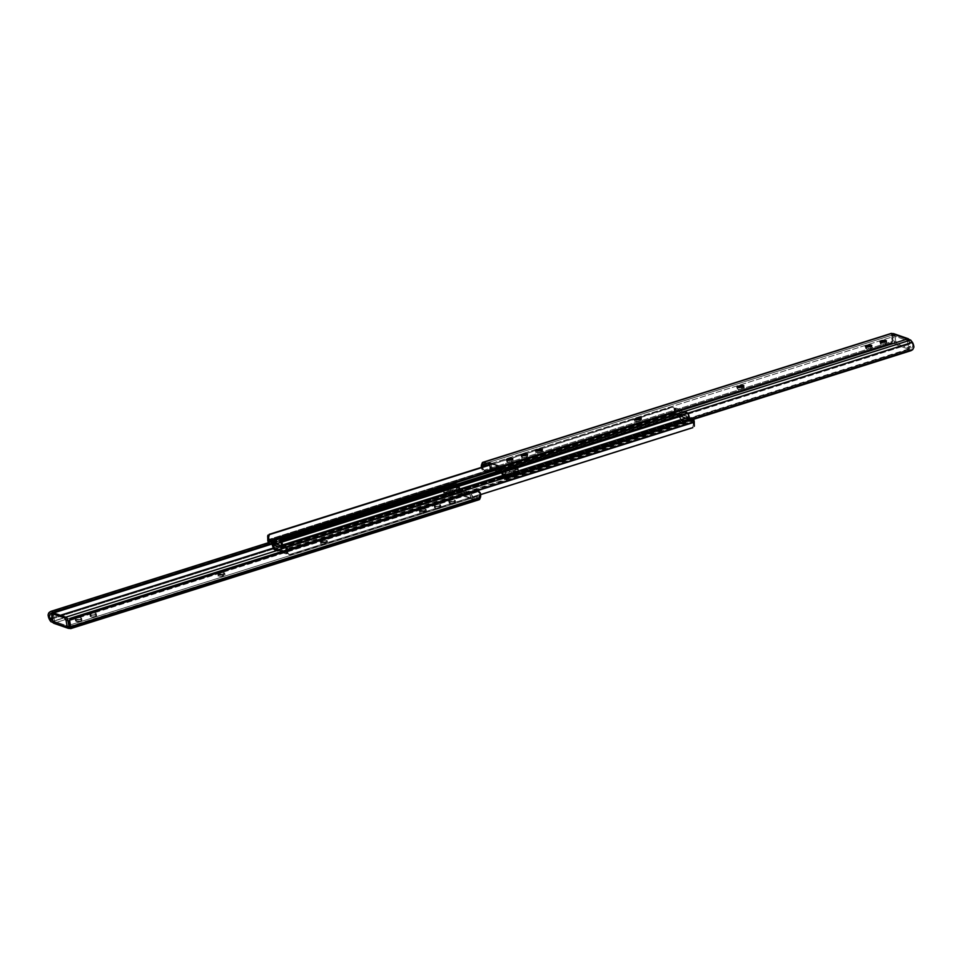 <?xml version="1.0" encoding="UTF-8"?>
<svg xmlns="http://www.w3.org/2000/svg" width="962" height="962" viewBox="0 0 962 962"><rect width="100%" height="100%" fill="white"/><g stroke="black" fill="none" stroke-linecap="round" stroke-linejoin="round"><path stroke-width="0.72" stroke-dasharray="4.81 3.61" d="M454.04 503.27A2.994 0.806 -10.1 0 0 455.591 502.26A2.994 0.806 -10.1 0 0 455.23 501.972L454.894 500.072A2.994 0.806 169.9 0 1 455.242 500.36A2.994 0.806 169.9 0 1 453.703 501.382L454.521 503.102L455.567 502.212L453.511 501.659L449.194 503.186L454.04 503.27L453.703 501.382L448.977 501.43L449.915 500.396L454.389 499.903L455.242 500.48L453.703 501.382A2.994 0.806 169.9 0 1 449.699 501.707L450.036 503.607A2.994 0.806 -10.1 0 0 454.04 503.27M439.393 507.9A2.994 0.806 -10.1 0 0 440.933 506.89A2.994 0.806 -10.1 0 0 440.572 506.589L440.235 504.701A2.994 0.806 169.9 0 1 440.596 504.99A2.994 0.806 169.9 0 1 439.057 506.012L439.393 507.9L440.596 507.359L440.079 506.421L437.169 506.469L434.535 507.647L436.123 508.357L439.393 507.9L439.057 506.012L435.786 506.457L434.199 505.747L438.997 504.401L440.584 504.942L439.057 506.012A2.994 0.806 169.9 0 1 435.052 506.337L435.389 508.225A2.994 0.806 -10.1 0 0 439.393 507.9M95.07 616.57A2.994 0.806 -10.1 0 0 96.609 615.548A2.994 0.806 -10.1 0 0 96.248 615.259L95.911 613.359A2.994 0.806 169.9 0 1 96.272 613.66A2.994 0.806 169.9 0 1 94.733 614.67L95.07 616.57L96.272 616.029L95.43 615.007L92.28 615.259L90.212 616.317L91.799 617.027L95.07 616.57L94.733 614.67L91.462 615.127L89.875 614.417L94.673 613.071L96.26 613.612L94.733 614.67A2.994 0.806 169.9 0 1 90.729 615.007L91.065 616.895A2.994 0.806 -10.1 0 0 95.07 616.57M80.411 621.187A2.994 0.806 -10.1 0 0 81.95 620.177A2.994 0.806 -10.1 0 0 81.602 619.889L81.265 617.989A2.994 0.806 169.9 0 1 81.614 618.277A2.994 0.806 169.9 0 1 80.074 619.3L80.892 621.019L81.938 620.129L79.882 619.576L75.565 621.103L80.411 621.187L80.074 619.3L75.337 619.348L76.275 618.313L80.76 617.82L81.602 618.398L80.074 619.3A2.994 0.806 169.9 0 1 76.07 619.624L76.407 621.524A2.994 0.806 -10.1 0 0 80.411 621.187M69.06 626.587L478.715 497.907L475.084 496.777L470.815 497.991L461.435 494.733L465.163 493.193L465.644 495.286L463.504 496.079L472.883 499.338L474.05 498.917L473.845 496.981L474.05 498.917L478.655 499.663A3.992 1.671 -107.5 0 0 479.184 499.687M53.716 620.995L54.329 621.308L53.451 621.825L54.606 621.464L68.999 626.466L54.606 621.464L53.499 615.271L51.768 615.824L53.499 615.271L54.606 621.464L53.451 621.825L53.692 623.232L53.451 621.825L54.341 621.236L53.716 620.995L65.801 617.183L53.716 620.995M465.163 493.193L462.073 492.123L276.707 550.625L462.073 492.123L465.319 493.326L464.49 493.819L464.826 495.707L463.504 496.079L472.883 499.338L471.188 493.061L462.818 490.247L463.504 496.079L463.167 494.179L464.49 493.819L464.826 495.707L465.656 495.214L461.652 493.145L458.429 485.305L462.073 492.123L460.317 489.057L273.268 548.087L460.317 489.057A3.175 1.323 -107.5 0 1 459.656 487.433L458.429 485.305A5.171 2.164 -107.5 0 0 459.896 490.175L49.567 619.672L459.896 490.175L461.279 492.58L51.359 621.945L461.279 492.58A3.992 1.671 -107.5 0 0 462.806 494.155L54.545 622.991L53.475 622.667L54.545 622.991L462.806 494.155L465.5 495.093L465.163 493.193M423.689 510.69L419.336 510.774L424.579 508.958L426.142 509.499L423.689 510.69A2.994 0.806 169.9 0 1 419.324 510.726A2.994 0.806 169.9 0 1 420.863 509.716L421.212 511.604L420.021 512.914L423.484 512.734L426.479 511.231L421.212 511.604A2.994 0.806 -10.1 0 0 419.66 512.614A2.994 0.806 -10.1 0 0 424.026 512.59L423.689 510.69L424.026 512.59L424.951 512.289A2.994 0.806 -10.1 0 0 426.491 511.279A2.994 0.806 -10.1 0 0 422.126 511.315L421.212 511.604L420.863 509.716L421.789 509.415L422.126 511.315L421.789 509.415A2.994 0.806 169.9 0 1 426.154 509.379A2.994 0.806 169.9 0 1 424.603 510.401L424.951 512.289L424.603 510.401L423.689 510.69M324.795 541.895L320.442 541.822L325.685 540.163L327.248 540.704L324.795 541.895A2.994 0.806 169.9 0 1 320.442 541.931A2.994 0.806 169.9 0 1 321.981 540.921L322.318 542.808L321.128 544.119L324.603 543.939L327.585 542.448L322.318 542.808A2.994 0.806 -10.1 0 0 320.779 543.831A2.994 0.806 -10.1 0 0 325.132 543.795L324.795 541.895L325.132 543.795L326.058 543.506A2.994 0.806 -10.1 0 0 327.597 542.484A2.994 0.806 -10.1 0 0 323.244 542.52L322.318 542.808L321.981 540.921L322.907 540.632L323.244 542.52L322.907 540.632A2.994 0.806 169.9 0 1 327.26 540.596A2.994 0.806 169.9 0 1 325.721 541.606L326.058 543.506L325.721 541.606L324.795 541.895M222.21 574.278L217.869 574.194L223.1 572.534L224.675 573.087L222.21 574.278A2.994 0.806 169.9 0 1 217.857 574.314A2.994 0.806 169.9 0 1 219.396 573.292L219.733 575.192L218.542 576.491L222.018 576.322L225 574.819L219.733 575.192A2.994 0.806 -10.1 0 0 218.194 576.202A2.994 0.806 -10.1 0 0 222.547 576.166L222.21 574.278L222.547 576.166L223.473 575.877A2.994 0.806 -10.1 0 0 225.012 574.855A2.994 0.806 -10.1 0 0 220.659 574.891L219.733 575.192L219.396 573.292L220.322 573.003L220.659 574.891L220.322 573.003A2.994 0.806 169.9 0 1 224.675 572.967A2.994 0.806 169.9 0 1 223.136 573.977L223.473 575.877L223.136 573.977L222.21 574.278M69.432 626.563L70.298 626.587L70.671 628.619L478.655 499.663L475.962 498.725L475.625 496.837L478.715 497.907L70.346 626.779L69.348 625.673L69.733 627.825M474.747 491.474L71.344 618.782L71.717 617.82L71.344 618.782L474.747 491.474L70.491 619.239L475.661 491.366L477.898 491.774L69.336 620.718L477.898 491.774A3.992 3.211 21 0 0 475.661 491.366L474.747 491.474L475.12 490.512L474.747 491.474M69.517 620.286L70.491 619.239A3.992 3.211 21 0 0 69.384 620.562L69.817 619.456M479.184 492.857L477.898 491.774L479.184 492.857M479.545 495.743A3.175 1.323 -107.5 0 0 479.677 494.396L478.715 497.907L479.545 495.743L69.24 625.24L479.545 495.743M60.353 615.295L52.128 617.881L60.353 615.295M52.549 620.201L53.379 620.694L53.415 622.654L52.333 622.378L53.415 622.654L52.549 620.201M459.247 485.918L459.439 486.628A6.325 1.708 169.9 0 1 456.168 488.804L448.929 490.764L444.023 490.668L443.302 490.139L443.987 489.045L450.228 486.736L456.108 485.762L459.403 486.568L458.044 488.071L452.477 489.971A6.325 1.708 169.9 0 1 443.278 490.043A6.325 1.708 169.9 0 1 446.536 487.902L446.873 489.802L455.315 487.71L459.018 487.938L459.752 488.804L456.505 490.704L448.076 492.784L443.638 492.039L445.863 490.151L446.873 489.802L447.21 491.69L443.975 493.59L445.382 494.624L453.15 493.759L458.718 491.859L460.077 490.355L455.651 489.61L447.21 491.69A6.325 1.708 -10.1 0 0 443.951 493.831A6.325 1.708 -10.1 0 0 453.15 493.759L456.842 492.592A6.325 1.708 -10.1 0 0 460.101 490.452A6.325 1.708 -10.1 0 0 450.901 490.524L450.565 488.636A6.325 1.708 169.9 0 1 459.764 488.552A6.325 1.708 169.9 0 1 456.505 490.704L456.842 492.592L456.505 490.704L452.813 491.871L453.15 493.759L452.813 491.871A6.325 1.708 169.9 0 1 443.614 491.943A6.325 1.708 169.9 0 1 446.873 489.802L450.565 488.636L450.901 490.524L447.21 491.69L446.873 489.802L443.638 491.69L444.36 492.568L448.076 492.784L457.527 490.343L459.74 488.468L455.315 487.71L446.873 489.802A6.325 1.708 -10.1 0 0 443.614 491.943A6.325 1.708 -10.1 0 0 452.813 491.871L452.477 489.971L452.813 491.871L456.505 490.704L456.168 488.804L456.505 490.704A6.325 1.708 -10.1 0 0 459.764 488.552A6.325 1.708 -10.1 0 0 450.565 488.636L450.228 486.736A6.325 1.708 169.9 0 1 459.427 486.664L458.682 485.088L457.239 484.956L270.502 543.891L456.325 485.064L270.226 543.795L456.325 485.064L455.543 483.706L268.554 542.712L456.337 483.393L49.218 612.457L457.78 483.525L458.429 485.305L457.78 483.525A3.992 1.683 150.1 0 0 456.337 483.393L455.543 483.706L456.325 485.064L457.239 484.956A3.992 1.683 -29.9 0 1 458.682 485.088L458.994 485.401M271.38 544.203L458.682 485.088L271.38 544.203M70.647 628.427L54.642 623.256L54.341 621.236M472.546 497.45L472.883 499.338L474.05 498.917L473.713 497.029L470.815 497.991L461.435 494.733L463.167 494.179L462.65 491.281L460.918 491.822L461.435 494.733L461.002 490.873L469.576 493.674L470.815 497.991L470.298 495.093L472.029 494.54L472.546 497.45M461.315 490.776L463.047 490.235L471.188 493.061L469.456 493.614L461.315 490.776L463.047 490.235L462.65 491.281L460.918 491.822L461.315 490.776M475.962 498.725L474.182 498.881L473.845 496.981L475.625 496.837L475.962 498.725M471.188 493.061L469.456 493.614L470.298 495.093L472.029 494.54L471.188 493.061M81.097 619.708A2.994 0.806 -10.1 0 0 77.706 619.865A2.994 0.806 -10.1 0 0 75.553 621.055A2.994 0.806 -10.1 0 0 75.902 621.344L75.565 619.456A2.994 0.806 169.9 0 1 75.216 619.155A2.994 0.806 169.9 0 1 77.369 617.977A2.994 0.806 169.9 0 1 80.76 617.82L81.097 619.708M76.407 621.524L75.565 619.456L76.407 621.524M95.755 615.079A2.994 0.806 -10.1 0 0 92.364 615.247A2.994 0.806 -10.1 0 0 90.2 616.426A2.994 0.806 -10.1 0 0 90.56 616.726L90.224 614.826A2.994 0.806 169.9 0 1 89.863 614.538A2.994 0.806 169.9 0 1 92.027 613.347A2.994 0.806 169.9 0 1 95.418 613.191L95.755 615.079M91.065 616.895L90.224 614.826L91.065 616.895M440.079 506.421A2.994 0.806 -10.1 0 0 436.688 506.577A2.994 0.806 -10.1 0 0 434.535 507.768A2.994 0.806 -10.1 0 0 434.884 508.056L434.547 506.156A2.994 0.806 169.9 0 1 434.187 505.868A2.994 0.806 169.9 0 1 436.351 504.677A2.994 0.806 169.9 0 1 439.742 504.521L440.079 506.421M435.389 508.225L434.547 506.156L435.389 508.225M454.725 501.791A2.994 0.806 -10.1 0 0 451.334 501.948A2.994 0.806 -10.1 0 0 449.182 503.138A2.994 0.806 -10.1 0 0 449.543 503.427L449.206 501.539A2.994 0.806 169.9 0 1 448.845 501.238A2.994 0.806 169.9 0 1 450.998 500.06A2.994 0.806 169.9 0 1 454.389 499.903L454.725 501.791M450.036 503.607L449.206 501.539L450.036 503.607M53.692 623.232L54.509 623.364M70.575 628.559L69.961 628.463M70.587 628.631L69.348 625.673M53.68 613.371L53.499 615.271A2.67 1.118 -107.5 0 1 53.668 613.383M54.642 623.256L69.625 628.463M274.904 549.939L279.317 550.348L279.834 549.374L287.83 553.342L286.099 553.884L283.706 553.054L285.437 552.513L287.903 553.342L287.626 548.184L275.108 543.831L273.196 544.312L680.014 415.909L273.22 544.841L680.014 416.45L681.084 420.153A5.171 2.164 -107.5 0 0 680.014 416.45L273.148 544.312L680.062 415.909L692.941 420.382L286.075 548.785L692.941 420.382L680.014 415.897M693.47 419.336A2.441 1.022 -107.5 0 0 692.616 418.494L679.713 414.009L272.847 542.412L285.75 546.897L692.616 418.494L286.015 547.053M505.495 471.296L513.924 469.215L517.64 469.432L518.362 470.31L515.127 472.198L506.685 474.29L502.513 473.833L502.489 472.823L504.473 471.657L505.495 471.296L505.832 473.196L502.597 475.432L504.87 476.226L511.772 475.264L517.34 473.352L518.698 471.861L514.261 471.103L505.832 473.196A6.325 1.708 -10.1 0 0 502.573 475.336A6.325 1.708 -10.1 0 0 511.772 475.264L515.464 474.098A6.325 1.708 -10.1 0 0 518.722 471.957A6.325 1.708 -10.1 0 0 509.523 472.029L509.187 470.129A6.325 1.708 169.9 0 1 518.386 470.057A6.325 1.708 169.9 0 1 515.127 472.198L515.464 474.098L515.127 472.198L511.435 473.364L511.772 475.264L511.435 473.364A6.325 1.708 169.9 0 1 502.236 473.448A6.325 1.708 169.9 0 1 505.495 471.296L509.187 470.129L509.523 472.029L505.832 473.196L505.495 471.296L502.248 473.196L502.982 474.062L506.685 474.29L516.137 471.849L518.362 469.961L513.924 469.215L505.495 471.296A6.325 1.708 -10.1 0 0 502.236 473.448A6.325 1.708 -10.1 0 0 511.435 473.364L511.099 471.476L505.218 472.45L501.923 471.645L504.136 469.757L514.718 467.255L517.303 467.544L517.797 468.783L511.099 471.476A6.325 1.708 169.9 0 1 501.899 471.548A6.325 1.708 169.9 0 1 505.158 469.408L505.495 471.296L505.158 469.408L508.85 468.241A6.325 1.708 169.9 0 1 518.049 468.169A6.325 1.708 169.9 0 1 514.79 470.31L511.099 471.476L511.435 473.364L515.127 472.198L514.79 470.31L515.127 472.198A6.325 1.708 -10.1 0 0 518.386 470.057A6.325 1.708 -10.1 0 0 509.187 470.129L508.85 468.241L509.187 470.129L505.495 471.296M272.138 544.456A2.441 1.022 72.5 0 1 272.523 542.4A2.441 1.022 72.5 0 1 272.847 542.412L679.713 414.009A2.441 1.022 -107.5 0 0 679.388 413.997A2.441 1.022 -107.5 0 0 679.112 416.498L272.246 544.901L679.112 416.498L679.34 417.063L272.474 545.466L679.34 417.063L679.461 413.973L692.616 418.494L693.674 419.709M273.966 549.254L678.895 421.572L680.098 419.456A3.175 1.323 -107.5 0 0 679.34 417.063L681.084 420.153L680.098 419.456L677.753 422.414L274.134 549.314L678.895 421.572L677.753 422.414L678.619 423.015L276.371 549.963L275.505 549.362L677.753 422.414L679.04 422.883L275.709 550.156L678.619 423.015L680.459 421.945L681.084 420.153L679.497 422.715L276.371 549.963L273.809 549.17M273.136 544.805L275.108 543.831L276.84 549.518L275.012 550.011M285.894 548.725L287.626 548.184L285.894 548.725M286.243 550.168L286.52 552.837L287.385 552.777A3.175 1.323 72.5 0 1 287.337 550.637L287.638 553.415L289.285 554.581L287.385 552.777L286.52 552.837L287.109 553.908L290.572 554.605L692.075 427.705L288.913 554.749L692.712 427.32L693.386 424.434L694.251 424.374L693.386 424.434L693.193 421.043A5.171 2.164 -107.5 0 0 693.386 424.434L692.712 427.32L288.913 554.749L286.52 552.837A5.171 2.164 72.5 0 1 286.243 550.12L286.327 549.446L693.193 421.043L286.327 549.446M692.075 427.705L692.82 427.657L692.075 427.705M287.337 550.637L477.886 490.5L287.337 550.637M286.171 553.896L287.999 553.03L286.267 553.571L286.003 550.192L286.171 553.884L283.61 552.994L282.263 551.37L284.379 550.961L279.834 549.374L277.621 550.853M272.246 544.901L272.847 542.412L285.75 546.897M290.572 554.605L289.911 554.701M288.913 554.749L289.827 554.653M287.891 553.342L287.626 548.184L275.108 543.831L276.527 549.037L274.795 549.579L276.527 549.037L279.317 550.348M284.584 551.166L282.852 551.719L283.501 552.849L285.233 552.308L284.584 551.166L282.648 551.503L284.584 551.166M278.162 549.939L279.677 549.47L278.162 549.939M283.501 552.849L285.437 552.513L283.501 552.849M674.109 408.658L674.374 413.816L686.892 418.169L685.16 412.482L686.892 411.928L685.473 412.963L687.205 412.421L688.624 417.628L686.892 418.169L688.852 417.688L282.034 546.067L688.804 417.688L687.072 412.097L685.629 412.037L687.866 412.686L500.949 471.681L687.866 412.686L500.721 471.272L686.495 412.638L685.629 412.037L282.503 539.285L686.868 411.94L684.439 411.099L682.323 412.53L684.355 411.195L682.623 411.736L685.16 412.482L686.892 411.928L684.511 411.099L682.779 411.652L685.341 412.65L686.892 418.169L674.374 413.816L675.925 413.215L494.877 470.346L675.925 413.215L675.673 412.554A5.171 2.164 -107.5 0 0 675.48 409.163L673.869 407.419L671.428 407.395L267.953 535.161L671.428 407.395L489.562 465.163L673.087 407.251L675.48 409.163L672.715 407.419L674.362 408.585L674.627 411.832A2.441 1.022 -107.5 0 0 676.25 415.103L689.153 419.588L282.287 547.991L689.153 419.588A2.441 1.022 -107.5 0 0 689.477 419.6A2.441 1.022 -107.5 0 0 689.754 417.099L689.526 416.534L502.597 475.529L689.526 416.534L688.768 414.141A3.175 1.323 -107.5 0 0 689.526 416.534L689.754 417.099L502.765 476.106L689.754 417.099L689.405 419.624L676.25 415.103L269.384 543.506L676.25 415.103L674.627 411.832L267.761 540.235L674.663 411.363A3.175 1.323 -107.5 0 0 674.615 409.223L675.48 409.163L676.106 413.275L674.374 413.816L674.001 408.97L675.733 408.429L676.106 413.275L675.733 408.429L674.037 408.718L676.563 409.487L678.294 408.946L675.829 408.104L674.109 408.658L676.563 409.487L677.621 411.039L682.166 412.626L684.511 411.099L683.982 412.073L679.352 410.497L678.294 408.946L675.901 408.116L674.17 408.658L675.829 408.104M267.797 539.766L674.663 411.363L267.797 539.766M493.771 469.961L675.673 412.554L493.771 469.961M688.852 417.147L281.986 545.55L688.852 417.147A5.171 2.164 -107.5 0 1 687.782 413.444L688.852 417.147M687.614 412.746L687.782 413.444L687.614 412.746M688.034 412.746L688.768 414.141L687.782 413.444L688.768 414.141L688.443 413.119L687.108 412.073M672.173 407.347L673.087 407.251M672.089 407.299L671.428 407.395M677.621 411.039L679.352 410.497L683.898 412.073L682.166 412.626L677.621 411.039L676.767 409.692L678.499 409.151L679.148 410.281L677.416 410.834L679.352 410.497L677.621 411.039M682.323 412.53L684.042 411.989L682.323 412.53M678.294 408.946L676.563 409.487L678.294 408.946M446.873 489.802L446.536 487.902L450.228 486.736L450.565 488.636L446.873 489.802M511.616 461.772L511.279 459.884L511.616 461.772L512.818 461.231L512.794 460.461L509.968 460.245L507.094 461.159L507.611 462.097A2.994 0.806 -10.1 0 0 511.616 461.772A2.994 0.806 -10.1 0 0 513.155 460.762A2.994 0.806 -10.1 0 0 512.794 460.461L512.59 459.259L512.301 460.293A2.994 0.806 -10.1 0 0 508.91 460.449A2.994 0.806 -10.1 0 0 506.758 461.64A2.994 0.806 -10.1 0 0 507.106 461.928L506.77 460.028L507.106 461.928L511.616 461.772M507.275 460.209L507.611 462.097L507.275 460.209M526.262 457.142L525.925 455.254L526.262 457.142L527.477 456.613L526.948 455.663L524.627 455.615L521.741 456.529L522.258 457.479A2.994 0.806 -10.1 0 0 526.262 457.142A2.994 0.806 -10.1 0 0 527.813 456.132A2.994 0.806 -10.1 0 0 527.453 455.844L527.236 454.641L526.948 455.663A2.994 0.806 -10.1 0 0 523.556 455.82A2.994 0.806 -10.1 0 0 521.404 457.01A2.994 0.806 -10.1 0 0 521.765 457.299L521.428 455.411L522.258 457.479L526.262 457.142M521.921 455.579L522.258 457.479L521.921 455.579M870.586 348.484L870.249 346.585L870.586 348.484L871.8 347.943L871.271 346.993L868.951 346.957L866.065 347.859L866.582 348.809A2.994 0.806 -10.1 0 0 870.586 348.484A2.994 0.806 -10.1 0 0 872.137 347.462A2.994 0.806 -10.1 0 0 871.776 347.174L871.56 345.971L871.271 346.993A2.994 0.806 -10.1 0 0 867.88 347.162A2.994 0.806 -10.1 0 0 865.728 348.34A2.994 0.806 -10.1 0 0 866.089 348.641L865.752 346.741L866.089 348.641L870.586 348.484M866.245 346.921L866.582 348.809L866.245 346.921M885.244 343.855L884.908 341.967L885.244 343.855L886.134 343.506L886.435 342.544L883.609 342.328L880.723 343.242L881.24 344.18A2.994 0.806 -10.1 0 0 885.244 343.855A2.994 0.806 -10.1 0 0 886.784 342.845A2.994 0.806 -10.1 0 0 886.435 342.544L886.218 341.342L885.93 342.376A2.994 0.806 -10.1 0 0 882.539 342.532A2.994 0.806 -10.1 0 0 880.386 343.723A2.994 0.806 -10.1 0 0 880.735 344.011L880.398 342.111L880.735 344.011L885.244 343.855M880.903 342.292L881.24 344.18L880.903 342.292M497.174 466.293L497.366 468.229L497.029 466.329L497.366 468.229L500.565 467.267L491.185 464.009L489.454 464.55L491.185 464.009L491.702 466.907L491.185 464.009L500.565 467.267L501.082 470.177L500.565 467.267L498.833 467.821L499.158 469.612L498.496 465.921L498.833 467.821L497.51 468.181L497.174 466.293M892.291 333.91L891.774 333.393L482.215 462.987L892.135 333.61L892.76 336.76L486.147 465.091L892.76 336.76L891.654 335.221L483.285 464.093L891.654 335.221L894.155 335.161L893.001 335.534L907.394 340.536L908.549 340.175L907.671 340.692L908.284 341.005L499.927 469.877L908.284 341.005L911.988 343.446L501.683 472.943L911.988 343.446L910.761 340.115L911.242 342.797L908.982 341.546L908.585 339.345L908.982 341.546L907.659 340.764L908.405 339.309L908.549 340.175L907.394 340.536L908.501 346.729L907.394 340.536L893.001 335.534L894.107 341.714L895.838 341.173L897.534 344.131L909.872 348.244L909.126 339.995L894.732 334.98L895.838 341.173L894.203 333.97M541.137 452.284L542.664 451.226L540.56 450.877L535.858 452.657L541.137 452.284A2.994 0.806 -10.1 0 0 542.676 451.274A2.994 0.806 -10.1 0 0 538.311 451.31L537.397 451.599A2.994 0.806 -10.1 0 0 535.846 452.621A2.994 0.806 -10.1 0 0 540.211 452.585L539.874 450.685L540.211 452.585L541.137 452.284L540.788 450.396L541.137 452.284M640.019 421.079L641.546 420.021L639.453 419.66L634.752 421.452L640.019 421.079A2.994 0.806 -10.1 0 0 641.558 420.069A2.994 0.806 -10.1 0 0 637.205 420.105L636.279 420.394A2.994 0.806 -10.1 0 0 634.74 421.404A2.994 0.806 -10.1 0 0 639.093 421.368L638.756 419.48L639.093 421.368L640.019 421.079L639.682 419.192L640.019 421.079M742.604 388.708L744.131 387.65L742.568 387.265L737.325 388.913L738.9 389.466L742.604 388.708A2.994 0.806 -10.1 0 0 744.143 387.686A2.994 0.806 -10.1 0 0 739.79 387.722L738.864 388.023A2.994 0.806 -10.1 0 0 737.325 389.033A2.994 0.806 -10.1 0 0 741.678 388.997L741.341 387.109L741.678 388.997L742.604 388.708L742.267 386.808L742.604 388.708M912.673 345.069L913.9 347.198L912.673 345.069A3.175 1.323 -107.5 0 0 912.18 343.771L912.673 345.069M911.699 341.065L912.18 343.771L911.699 341.065M892.76 336.508L892.291 334.091L891.678 336.051L892.075 339.61L892.712 337.001L892.231 334.283L891.882 335.185A5.171 2.164 -107.5 0 0 892.075 339.61L892.243 342.388L890.283 344.18L892.664 341.282L484.102 470.226L482.816 469.143L482.323 466.847M481.325 466.618L481.746 469.107L482.323 467.604A3.175 1.323 72.5 0 1 482.311 467.087M506.457 478.294L910.834 350.733L506.457 478.294L505.675 476.936L909.078 349.627L909.86 350.986L909.078 349.627L504.761 477.044L909.932 349.17L503.595 477.02A3.992 1.683 150.1 0 0 504.761 477.044L505.675 476.936L506.457 478.294L505.663 478.607L506.457 478.294M502.753 476.082L503.318 476.911L909.932 349.17A3.992 1.683 150.1 0 0 911.88 347.967L912.818 345.899L911.88 347.967L503.318 476.911A3.992 1.683 150.1 0 0 503.595 477.02L503.932 477.08M892.76 336.76L892.712 337.001A3.175 1.323 -107.5 0 0 892.652 338.107L892.664 341.282L484.102 470.226L486.339 470.634L891.509 342.761L486.339 470.634L890.656 343.218L487.253 470.526L486.88 471.488L890.283 344.18L486.88 471.488L891.089 343.867L485.906 471.741L483.67 471.332L892.243 342.388L483.67 471.332L481.746 469.107A5.171 2.164 72.5 0 1 481.385 467.376M481.553 464.682L891.882 335.185L481.553 464.682M891.089 343.867A3.992 3.211 21 0 0 892.183 342.544A3.992 3.211 21 0 0 892.243 342.388L892.075 339.61L892.652 338.107L892.664 341.282A3.992 3.211 -159 0 1 892.616 341.438A3.992 3.211 -159 0 1 891.509 342.761L890.283 344.18L891.089 343.867M483.67 471.332A3.992 3.211 21 0 0 485.906 471.741L486.88 471.488L487.253 470.526L486.339 470.634A3.992 3.211 -159 0 1 484.102 470.226L482.323 467.604L481.746 469.107L483.67 471.332M499.35 470.719L498.953 471.765L497.727 471.332L500.913 471.212L501.082 470.177L500.24 470.442L501.082 470.177L500.685 471.224L492.544 468.386L500.685 471.224L498.953 471.765L500.865 471.224M489.971 467.46L491.702 466.907L492.544 468.386L490.812 468.939L492.544 468.386L491.702 466.907L489.971 467.46M499.374 470.815L499.134 471.777M885.798 341.606L885.93 342.376L885.798 341.606M871.139 346.236L871.271 346.993L871.139 346.236M526.815 454.906L526.948 455.663L526.815 454.906M512.157 459.523L512.301 460.293L512.157 459.523M892.171 333.658L892.652 336.327L891.654 335.221L894.155 335.161L893.902 333.754L894.155 335.161L893.001 335.534L894.107 341.714L895.838 341.173A2.67 1.118 -107.5 0 0 897.534 344.131L909.427 348.268L907.695 348.809L895.802 344.673L894.107 341.714A2.67 1.118 72.5 0 0 895.802 344.673L897.534 344.131L895.802 344.673L907.695 348.809L909.427 348.268A2.67 1.118 -107.5 0 0 909.787 348.28A2.67 1.118 -107.5 0 0 910.232 346.176L908.501 346.729L907.695 348.809A2.67 1.118 72.5 0 0 908.056 348.833L909.787 348.28M908.837 339.261L909.126 339.995L894.732 334.98A1.996 1.732 109.2 0 0 893.902 333.754L893.169 333.537M908.934 339.406A1.996 1.732 -70.8 0 1 909.126 339.995L910.232 346.176L908.501 346.729A2.67 1.118 72.5 0 1 908.056 348.833M455.591 502.26L455.242 500.36M440.933 506.89L440.596 504.99M96.609 615.548L96.272 613.66M81.95 620.177L81.614 618.277M458.128 483.874L459.042 485.473M465.319 493.326L465.656 495.214M461.135 490.776L462.866 490.223M75.553 621.055L75.216 619.155M90.2 616.426L89.863 614.538M218.194 576.202L217.857 574.314M225.012 574.855L224.675 572.967M320.779 543.831L320.442 541.931M327.597 542.484L327.26 540.596M419.66 512.614L419.324 510.726M426.491 511.279L426.154 509.379M434.535 507.768L434.187 505.868M449.182 503.138L448.845 501.238M70.683 628.607L70.346 626.719M272.523 542.4L679.388 413.997M290.067 554.701L289.273 554.749M279.762 549.374L278.03 549.927M459.427 486.664L460.101 490.452M443.278 490.043L443.951 493.831M518.049 468.169L518.722 471.957M501.899 471.548L502.573 475.336M281.986 546.091L688.852 417.688M689.477 419.6L503.896 478.174M672.727 407.251L671.933 407.299M684.439 411.099L682.707 411.652M682.238 412.626L683.97 412.073M892.183 342.544L892.616 341.438M880.05 341.823L880.386 343.723M886.447 340.945L886.784 342.845M865.391 346.452L865.728 348.34M871.8 345.574L872.137 347.462M743.806 385.798L744.143 387.686M736.988 387.145L737.325 389.033M641.221 418.169L641.558 420.069M634.403 419.516L634.74 421.404M542.34 449.386L542.676 451.274M535.509 450.721L535.846 452.621M521.067 455.11L521.404 457.01M527.465 454.232L527.813 456.132M506.409 459.74L506.758 461.64M512.818 458.862L513.155 460.762M892.291 333.862L892.772 336.544M891.654 335.281L891.317 333.393M907.322 338.864L907.659 340.764"/><path stroke-width="1.44" d="M68.999 626.466L67.845 626.839L69.444 626.563L67.845 626.839L68.098 628.246L67.845 626.839L68.999 626.466L67.893 620.286L68.999 626.466M276.707 550.625L65.801 617.183L276.707 550.625M69.517 620.286L69.348 623.893L69.757 619.612L478.33 490.668L476.094 490.259L70.911 618.133L69.757 619.612L69.925 622.39A5.171 2.164 72.5 0 1 70.118 626.815L480.447 497.318L70.118 626.815L69.865 628.39L479.785 499.013L70.671 628.619L479.184 499.687A3.992 1.671 -107.5 0 0 479.785 499.013L480.447 497.318A5.171 2.164 -107.5 0 0 480.254 492.893L478.33 490.668L69.757 619.612A3.992 3.211 -159 0 1 69.817 619.456L69.384 620.562A3.992 3.211 21 0 0 69.336 620.718L69.348 623.893L69.925 622.39L70.358 624.879L69.769 627.717L69.348 623.893A3.175 1.323 72.5 0 1 69.288 624.999L69.24 625.492M50.301 620.935L48.1 614.802L49.82 618.229L50.301 620.935L49.567 619.672A5.171 2.164 72.5 0 1 48.1 614.802L48.713 612.95L51.166 611.267L52.14 611.014L52.922 612.373L50.12 614.033L271.38 544.203L50.12 614.033A3.992 1.683 -29.9 0 1 52.068 612.83L270.502 543.891L52.068 612.83L270.226 543.795L52.922 612.373L52.14 611.014L268.554 542.712L51.166 611.267L268.53 542.664L51.166 611.267A3.992 1.683 150.1 0 0 49.218 612.457L48.1 614.802L49.327 616.931L50.12 614.033L49.327 616.931A3.175 1.323 72.5 0 0 49.82 618.229L50.301 620.935M69.829 628.342L70.575 628.559M69.817 619.456A3.992 3.211 -159 0 1 70.911 618.133L476.094 490.259A3.992 3.211 -159 0 1 478.33 490.668L480.543 494.167L479.329 499.627L70.647 628.427M273.268 548.087L60.353 615.295L273.268 548.087M52.128 617.881L50.012 618.554L52.549 620.201L49.82 618.229L52.128 617.881M51.239 621.885L50.493 621.224L51.239 621.885L50.758 619.203L51.239 621.885M52.333 622.378L53.415 622.654L52.333 622.378M70.058 628.463L52.874 622.005L52.128 613.756L64.466 617.869L66.053 620.334L67.268 627.02L66.162 620.827L67.893 620.286L66.703 617.688L53.68 613.371A2.67 1.118 -107.5 0 1 53.944 613.167A2.67 1.118 -107.5 0 1 54.305 613.191L52.573 613.732L64.466 617.869L66.198 617.327L54.305 613.191L52.573 613.732A2.67 1.118 72.5 0 0 52.213 613.72L53.944 613.167M52.213 613.72A2.67 1.118 72.5 0 0 51.768 615.824L52.982 622.39L54.293 623.412M69.733 627.825L69.348 625.673M69.709 628.09L69.24 625.24M66.198 617.327L64.466 617.869A2.67 1.118 72.5 0 1 66.162 620.827L67.893 620.286A2.67 1.118 -107.5 0 0 66.198 617.327M69.468 628.475L68.098 628.246A1.996 1.732 -70.8 0 1 67.268 627.02L52.874 622.005A1.996 1.732 109.2 0 0 53.692 623.232M272.126 544.372L272.474 545.466A3.175 1.323 72.5 0 1 273.232 547.859L272.246 544.901A2.441 1.022 72.5 0 1 272.138 544.456M273.112 544.757L273.148 544.853A5.171 2.164 72.5 0 1 274.218 548.556L273.232 547.859L273.557 548.881L274.891 549.927M274.904 549.939L273.533 544.949L274.699 549.759M273.136 544.805L273.809 549.17M286.075 548.785L286.003 550.192L286.075 548.785M286.243 550.12A5.171 2.164 72.5 0 1 286.327 549.446L286.243 550.168M692.82 427.657L480.615 494.624L692.82 427.657M694.251 426.322L694.348 425.721L694.251 426.322M694.348 425.06L694.251 424.374L694.348 425.06M693.434 419.264L694.203 422.234L477.886 490.5L694.203 422.234A3.175 1.323 -107.5 0 0 694.251 424.374L694.239 421.765L477.068 490.307L694.239 421.765A2.441 1.022 -107.5 0 0 693.47 419.336M287.373 550.168L285.75 546.897A2.441 1.022 72.5 0 1 287.337 549.771M277.621 550.853L279.22 550.348L277.645 550.805L278.102 549.927L282.263 551.37L278.102 549.927L277.489 550.901L275.108 550.072L277.489 550.901L279.317 550.348M279.293 550.348L277.561 550.901M282.287 547.991L269.384 543.506A2.441 1.022 72.5 0 1 267.761 540.235L269.384 543.506L282.539 548.027L282.888 545.502L502.765 476.106L282.888 545.502A2.441 1.022 72.5 0 1 282.612 548.003A2.441 1.022 72.5 0 1 282.287 547.991M267.749 537.626A3.175 1.323 72.5 0 1 267.797 539.766L267.749 537.626L268.614 537.566A5.171 2.164 72.5 0 1 268.807 540.957L493.771 469.961L268.807 540.957L268.614 537.566L267.652 536.892L267.749 537.626M267.664 536.195L267.953 535.161L267.664 536.195M269.18 534.343L489.502 464.814L269.18 534.343L489.562 465.163L269.288 534.68L268.614 537.566L268.687 535.581L269.925 534.295L269.18 534.343M269.059 541.618L281.986 546.103L269.059 541.618L494.877 470.346L269.059 541.618M282.155 539.502L500.288 470.526L283.381 538.985L284.247 539.586L500.721 471.272L283.105 540.428L500.949 471.681L283.105 540.428L284.247 539.586L282.155 539.502M280.976 541.089L281.301 540.379L280.976 541.089M281.986 545.55A5.171 2.164 72.5 0 1 280.916 541.846L281.986 545.55M281.926 541.919L281.902 542.544L280.916 541.846L281.902 542.544L281.926 541.919M282.66 544.937A3.175 1.323 72.5 0 1 281.902 542.544L282.888 545.502L282.66 544.937L502.597 475.529L282.66 544.937M511.279 459.884A2.994 0.806 169.9 0 1 507.275 460.209L506.421 459.62L507.479 458.898L511.964 458.393L512.806 458.982L511.279 459.884L506.77 460.028A2.994 0.806 169.9 0 1 506.409 459.74A2.994 0.806 169.9 0 1 508.573 458.549A2.994 0.806 169.9 0 1 511.964 458.393L512.157 459.523L512.457 458.573A2.994 0.806 169.9 0 1 512.818 458.862A2.994 0.806 169.9 0 1 511.279 459.884M525.925 455.254A2.994 0.806 169.9 0 1 521.921 455.579L521.079 455.002L522.606 454.1L527.116 453.944L527.356 454.533L525.396 455.399L521.428 455.411A2.994 0.806 169.9 0 1 521.067 455.11A2.994 0.806 169.9 0 1 523.22 453.932A2.994 0.806 169.9 0 1 526.611 453.775L526.815 454.906L527.116 453.944A2.994 0.806 169.9 0 1 527.465 454.232A2.994 0.806 169.9 0 1 525.925 455.254M870.249 346.585A2.994 0.806 169.9 0 1 866.245 346.921L865.403 346.332L866.93 345.43L871.44 345.274L871.68 345.863L869.72 346.741L865.752 346.741A2.994 0.806 169.9 0 1 865.391 346.452A2.994 0.806 169.9 0 1 867.544 345.262A2.994 0.806 169.9 0 1 870.935 345.105L871.139 346.236L871.44 345.274A2.994 0.806 169.9 0 1 871.8 345.574A2.994 0.806 169.9 0 1 870.249 346.585M884.908 341.967A2.994 0.806 169.9 0 1 880.903 342.292L880.062 341.702L881.108 340.981L885.593 340.476L886.435 341.065L884.908 341.967L880.398 342.111A2.994 0.806 169.9 0 1 880.05 341.823A2.994 0.806 169.9 0 1 882.202 340.632A2.994 0.806 169.9 0 1 885.593 340.476L885.798 341.606L886.098 340.656A2.994 0.806 169.9 0 1 886.447 340.945A2.994 0.806 169.9 0 1 884.908 341.967M894.203 333.97L910.641 340.055L912.433 342.328A5.171 2.164 -107.5 0 1 913.9 347.198L912.782 349.543A3.992 1.683 -29.9 0 1 910.834 350.733L505.663 478.607A3.992 1.683 -29.9 0 1 504.22 478.475L912.782 349.543L504.22 478.475L501.683 472.943A3.175 1.323 72.5 0 1 502.344 474.567L503.571 476.695L502.104 471.825L912.433 342.328L502.104 471.825L500.721 469.42L502.104 471.825A5.171 2.164 72.5 0 1 503.571 476.695L504.22 478.475L912.782 349.543L913.9 347.198L912.433 342.328L910.641 340.055L500.721 469.42L496.344 466.786L497.029 466.329L496.404 466.859L499.194 467.845A3.992 1.671 72.5 0 1 500.721 469.42L910.641 340.055L907.455 339.009L499.194 467.845L907.455 339.009L891.461 333.453L482.671 462.373L481.457 467.833M499.927 469.877L496.681 468.698L499.927 469.877M481.385 467.376A5.171 2.164 72.5 0 1 481.553 464.682L482.215 462.987A3.992 1.671 72.5 0 1 482.816 462.313A3.992 1.671 72.5 0 1 483.345 462.337L486.399 463.323L489.117 462.662L490.812 468.939L497.727 471.332L490.692 468.867L489.454 464.55L486.736 465.223L483.285 464.093L486.375 465.163L486.038 463.275L483.345 462.337L891.606 333.489L893.77 333.682M482.323 467.604L483.285 464.093L482.455 466.257L486.147 465.091L482.455 466.257A3.175 1.323 72.5 0 0 482.311 467.087M503.932 477.08L503.318 476.911M502.561 475.372L503.006 476.611L502.561 475.372M489.117 462.662L498.496 465.921L497.174 466.293L498.496 465.921L489.117 462.662L489.454 464.55L488.287 464.971L487.95 463.083L489.117 462.662M537.974 449.41L542.327 449.494L537.085 451.154L535.521 450.601L537.974 449.41A2.994 0.806 169.9 0 1 542.34 449.386A2.994 0.806 169.9 0 1 540.788 450.396L539.874 450.685A2.994 0.806 169.9 0 1 535.509 450.721A2.994 0.806 169.9 0 1 537.049 449.711L537.974 449.41L538.263 451.046L537.974 449.41M635.942 418.494L640.548 417.797L641.113 418.47L639.682 419.192L634.752 419.805L634.74 419.035L636.868 418.205A2.994 0.806 169.9 0 1 641.221 418.169A2.994 0.806 169.9 0 1 639.682 419.192L638.756 419.48A2.994 0.806 169.9 0 1 634.403 419.516A2.994 0.806 169.9 0 1 635.942 418.494L636.195 419.937L635.942 418.494M738.527 386.123L743.458 385.509L743.47 386.279L741.341 387.109L737.108 387.325L739.453 385.834A2.994 0.806 169.9 0 1 743.806 385.798A2.994 0.806 169.9 0 1 742.267 386.808L741.341 387.109A2.994 0.806 169.9 0 1 736.988 387.145A2.994 0.806 169.9 0 1 738.527 386.123L738.78 387.566L738.527 386.123M496.5 466.907L496.837 468.807L496.5 466.907M499.374 470.815L500.24 470.442L499.35 470.719L499.158 469.612L499.386 470.959M488.287 464.971L487.95 463.083L486.038 463.275L486.375 465.163L488.287 464.971M496.789 468.494L496.344 466.786M886.218 341.342L886.098 340.656L886.218 341.342M871.56 345.971L871.44 345.274L871.56 345.971M739.742 387.47L739.453 385.834L739.742 387.47M637.157 419.841L636.868 418.205L637.157 419.841M537.313 451.142L537.049 449.711L537.313 451.142M527.236 454.641L527.116 453.944L527.236 454.641M512.59 459.259L512.457 458.573L512.59 459.259M907.358 338.744L909.018 339.61M907.599 338.6L908.308 338.768A1.996 1.732 -70.8 0 1 908.934 339.406M69.228 625.456L69.709 628.138M68.35 628.354L53.932 623.34M503.896 478.174L282.612 548.003M891.341 333.381L482.816 462.313M502.958 476.527L503.872 478.126M908.068 338.66L893.65 333.646"/></g></svg>

